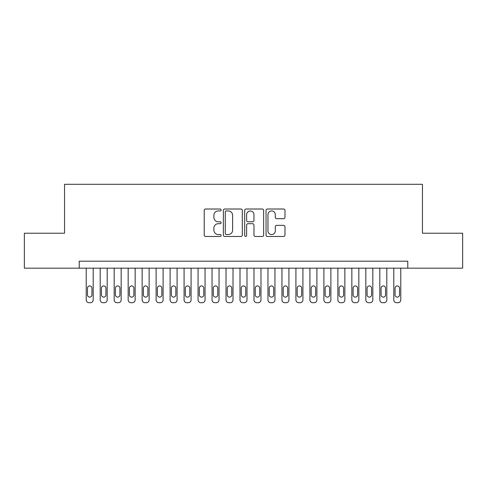 <?xml version="1.0" encoding="UTF-8"?>
<svg xmlns="http://www.w3.org/2000/svg" width="487" height="487" viewBox="0 0 487 487"><rect width="100%" height="100%" fill="white"/><g stroke="black" fill="none" stroke-linecap="round" stroke-linejoin="round"><path stroke-width="0.73" d="M221.128 209.976A0.962 0.962 0 0 0 220.173 209.014L205.587 209.014A1.37 1.37 0 0 0 204.217 210.39L204.217 235.087A1.37 1.37 0 0 0 205.587 236.463L220.173 236.463A0.962 0.962 0 0 0 221.128 235.501A0.962 0.962 0 0 0 220.173 234.539L218.286 234.539A4.389 4.389 0 0 1 213.89 230.15L213.89 228.093A4.389 4.389 0 0 1 218.286 223.697L220.173 223.697A0.962 0.962 0 0 0 221.128 222.736A0.962 0.962 0 0 0 220.173 221.78L218.286 221.78A4.389 4.389 0 0 1 213.89 217.385L213.89 215.327A4.389 4.389 0 0 1 218.286 210.938L220.173 210.938A0.962 0.962 0 0 0 221.128 209.976M283.604 218.687A1.37 1.37 0 0 0 284.98 217.318L284.98 210.39A1.37 1.37 0 0 0 283.604 209.014L267.412 209.014A1.37 1.37 0 0 0 266.042 210.39L266.042 235.087A1.37 1.37 0 0 0 267.412 236.463L283.604 236.463A1.37 1.37 0 0 0 284.98 235.087L284.98 226.717A1.37 1.37 0 0 0 283.604 225.347L276.677 225.347A1.37 1.37 0 0 0 275.301 226.717L275.301 230.868A3.671 3.671 0 0 1 271.63 234.539A3.671 3.671 0 0 1 267.96 230.868L267.96 214.609A3.671 3.671 0 0 1 271.63 210.938A3.671 3.671 0 0 1 275.301 214.609L275.301 217.318A1.37 1.37 0 0 0 276.677 218.687L283.604 218.687M79.223 268.179L24.35 268.179L24.35 233.224L64.546 233.224L64.546 184.293L422.454 184.293L422.454 233.224L462.65 233.224L462.65 268.179L407.777 268.179L407.777 261.184L79.223 261.184L79.223 268.179L407.777 268.179M242.301 210.39A1.37 1.37 0 0 0 240.925 209.014L224.732 209.014A1.37 1.37 0 0 0 223.363 210.39L223.363 235.087A1.37 1.37 0 0 0 224.732 236.463L240.925 236.463A1.37 1.37 0 0 0 242.301 235.087L242.301 210.39M246.075 209.014L262.268 209.014A1.37 1.37 0 0 1 263.637 210.39L263.637 235.087A1.37 1.37 0 0 1 262.268 236.463L255.334 236.463A1.37 1.37 0 0 1 253.964 235.087L253.964 225.073A1.37 1.37 0 0 0 252.589 223.697L247.993 223.697A1.37 1.37 0 0 0 246.623 225.073L246.623 235.501A0.962 0.962 0 0 1 245.661 236.463A0.962 0.962 0 0 1 244.699 235.501L244.699 210.39A1.37 1.37 0 0 1 246.075 209.014M226.242 210.938A0.962 0.962 0 0 0 225.28 211.9L225.28 233.577A0.962 0.962 0 0 0 226.242 234.539L228.233 234.539A4.389 4.389 0 0 0 232.622 230.15L232.622 215.327A4.389 4.389 0 0 0 228.233 210.938L226.242 210.938M253.964 214.676A3.671 3.671 0 0 0 250.294 211.005A3.671 3.671 0 0 0 246.623 214.676L246.623 220.404A1.37 1.37 0 0 0 247.993 221.78L252.589 221.78A1.37 1.37 0 0 0 253.964 220.404L253.964 214.676M93.206 268.179L93.206 299.913A2.794 2.794 0 0 1 90.412 302.707L89.011 302.707A2.794 2.794 0 0 1 86.217 299.913L86.217 268.179M91.946 294.878L91.946 288.17A2.234 2.234 0 0 0 89.711 285.93A2.234 2.234 0 0 0 87.471 288.17L87.471 294.878A2.234 2.234 0 0 0 89.711 297.119A2.234 2.234 0 0 0 91.946 294.878M107.189 268.179L107.189 299.913A2.794 2.794 0 0 1 104.388 302.707L102.994 302.707A2.794 2.794 0 0 1 100.194 299.913L100.194 268.179M105.929 294.878L105.929 288.17A2.234 2.234 0 0 0 103.688 285.93A2.234 2.234 0 0 0 101.454 288.17L101.454 294.878A2.234 2.234 0 0 0 103.688 297.119A2.234 2.234 0 0 0 105.929 294.878M121.166 268.179L121.166 299.913A2.794 2.794 0 0 1 118.371 302.707L116.971 302.707A2.794 2.794 0 0 1 114.177 299.913L114.177 268.179M119.912 294.878L119.912 288.17A2.234 2.234 0 0 0 117.671 285.93A2.234 2.234 0 0 0 115.437 288.17L115.437 294.878A2.234 2.234 0 0 0 117.671 297.119A2.234 2.234 0 0 0 119.912 294.878M135.149 268.179L135.149 299.913A2.794 2.794 0 0 1 132.354 302.707L130.954 302.707A2.794 2.794 0 0 1 128.16 299.913L128.16 268.179M133.888 294.878L133.888 288.17A2.234 2.234 0 0 0 131.654 285.93A2.234 2.234 0 0 0 129.414 288.17L129.414 294.878A2.234 2.234 0 0 0 131.654 297.119A2.234 2.234 0 0 0 133.888 294.878M149.132 268.179L149.132 299.913A2.794 2.794 0 0 1 146.331 302.707L144.937 302.707A2.794 2.794 0 0 1 142.137 299.913L142.137 268.179M147.871 294.878L147.871 288.17A2.234 2.234 0 0 0 145.631 285.93A2.234 2.234 0 0 0 143.397 288.17L143.397 294.878A2.234 2.234 0 0 0 145.631 297.119A2.234 2.234 0 0 0 147.871 294.878M163.108 268.179L163.108 299.913A2.794 2.794 0 0 1 160.314 302.707L158.914 302.707A2.794 2.794 0 0 1 156.12 299.913L156.12 268.179M161.854 294.878L161.854 288.17A2.234 2.234 0 0 0 159.614 285.93A2.234 2.234 0 0 0 157.38 288.17L157.38 294.878A2.234 2.234 0 0 0 159.614 297.119A2.234 2.234 0 0 0 161.854 294.878M177.091 268.179L177.091 299.913A2.794 2.794 0 0 1 174.297 302.707L172.897 302.707A2.794 2.794 0 0 1 170.103 299.913L170.103 268.179M175.831 294.878L175.831 288.17A2.234 2.234 0 0 0 173.597 285.93A2.234 2.234 0 0 0 171.357 288.17L171.357 294.878A2.234 2.234 0 0 0 173.597 297.119A2.234 2.234 0 0 0 175.831 294.878M191.074 268.179L191.074 299.913A2.794 2.794 0 0 1 188.274 302.707L186.88 302.707A2.794 2.794 0 0 1 184.08 299.913L184.08 268.179M189.814 294.878L189.814 288.17A2.234 2.234 0 0 0 187.574 285.93A2.234 2.234 0 0 0 185.34 288.17L185.34 294.878A2.234 2.234 0 0 0 187.574 297.119A2.234 2.234 0 0 0 189.814 294.878M205.051 268.179L205.051 299.913A2.794 2.794 0 0 1 202.257 302.707L200.857 302.707A2.794 2.794 0 0 1 198.063 299.913L198.063 268.179M203.797 294.878L203.797 288.17A2.234 2.234 0 0 0 201.557 285.93A2.234 2.234 0 0 0 199.323 288.17L199.323 294.878A2.234 2.234 0 0 0 201.557 297.119A2.234 2.234 0 0 0 203.797 294.878M219.034 268.179L219.034 299.913A2.794 2.794 0 0 1 216.24 302.707L214.84 302.707A2.794 2.794 0 0 1 212.046 299.913L212.046 268.179M217.774 294.878L217.774 288.17A2.234 2.234 0 0 0 215.54 285.93A2.234 2.234 0 0 0 213.3 288.17L213.3 294.878A2.234 2.234 0 0 0 215.54 297.119A2.234 2.234 0 0 0 217.774 294.878M233.017 268.179L233.017 299.913A2.794 2.794 0 0 1 230.217 302.707L228.823 302.707A2.794 2.794 0 0 1 226.023 299.913L226.023 268.179M231.757 294.878L231.757 288.17A2.234 2.234 0 0 0 229.517 285.93A2.234 2.234 0 0 0 227.283 288.17L227.283 294.878A2.234 2.234 0 0 0 229.517 297.119A2.234 2.234 0 0 0 231.757 294.878M246.994 268.179L246.994 299.913A2.794 2.794 0 0 1 244.2 302.707L242.8 302.707A2.794 2.794 0 0 1 240.006 299.913L240.006 268.179M245.734 294.878L245.734 288.17A2.234 2.234 0 0 0 243.5 285.93A2.234 2.234 0 0 0 241.266 288.17L241.266 294.878A2.234 2.234 0 0 0 243.5 297.119A2.234 2.234 0 0 0 245.734 294.878M260.977 268.179L260.977 299.913A2.794 2.794 0 0 1 258.177 302.707L256.783 302.707A2.794 2.794 0 0 1 253.983 299.913L253.983 268.179M259.717 294.878L259.717 288.17A2.234 2.234 0 0 0 257.483 285.93A2.234 2.234 0 0 0 255.243 288.17L255.243 294.878A2.234 2.234 0 0 0 257.483 297.119A2.234 2.234 0 0 0 259.717 294.878M274.954 268.179L274.954 299.913A2.794 2.794 0 0 1 272.16 302.707L270.76 302.707A2.794 2.794 0 0 1 267.966 299.913L267.966 268.179M273.7 294.878L273.7 288.17A2.234 2.234 0 0 0 271.46 285.93A2.234 2.234 0 0 0 269.226 288.17L269.226 294.878A2.234 2.234 0 0 0 271.46 297.119A2.234 2.234 0 0 0 273.7 294.878M288.937 268.179L288.937 299.913A2.794 2.794 0 0 1 286.143 302.707L284.743 302.707A2.794 2.794 0 0 1 281.949 299.913L281.949 268.179M287.677 294.878L287.677 288.17A2.234 2.234 0 0 0 285.443 285.93A2.234 2.234 0 0 0 283.203 288.17L283.203 294.878A2.234 2.234 0 0 0 285.443 297.119A2.234 2.234 0 0 0 287.677 294.878M302.92 268.179L302.92 299.913A2.794 2.794 0 0 1 300.12 302.707L298.726 302.707A2.794 2.794 0 0 1 295.926 299.913L295.926 268.179M301.66 294.878L301.66 288.17A2.234 2.234 0 0 0 299.426 285.93A2.234 2.234 0 0 0 297.186 288.17L297.186 294.878A2.234 2.234 0 0 0 299.426 297.119A2.234 2.234 0 0 0 301.66 294.878M316.897 268.179L316.897 299.913A2.794 2.794 0 0 1 314.103 302.707L312.703 302.707A2.794 2.794 0 0 1 309.909 299.913L309.909 268.179M315.643 294.878L315.643 288.17A2.234 2.234 0 0 0 313.403 285.93A2.234 2.234 0 0 0 311.169 288.17L311.169 294.878A2.234 2.234 0 0 0 313.403 297.119A2.234 2.234 0 0 0 315.643 294.878M330.88 268.179L330.88 299.913A2.794 2.794 0 0 1 328.086 302.707L326.686 302.707A2.794 2.794 0 0 1 323.892 299.913L323.892 268.179M329.62 294.878L329.62 288.17A2.234 2.234 0 0 0 327.386 285.93A2.234 2.234 0 0 0 325.146 288.17L325.146 294.878A2.234 2.234 0 0 0 327.386 297.119A2.234 2.234 0 0 0 329.62 294.878M344.863 268.179L344.863 299.913A2.794 2.794 0 0 1 342.063 302.707L340.669 302.707A2.794 2.794 0 0 1 337.868 299.913L337.868 268.179M343.603 294.878L343.603 288.17A2.234 2.234 0 0 0 341.369 285.93A2.234 2.234 0 0 0 339.129 288.17L339.129 294.878A2.234 2.234 0 0 0 341.369 297.119A2.234 2.234 0 0 0 343.603 294.878M358.84 268.179L358.84 299.913A2.794 2.794 0 0 1 356.046 302.707L354.646 302.707A2.794 2.794 0 0 1 351.851 299.913L351.851 268.179M357.586 294.878L357.586 288.17A2.234 2.234 0 0 0 355.346 285.93A2.234 2.234 0 0 0 353.112 288.17L353.112 294.878A2.234 2.234 0 0 0 355.346 297.119A2.234 2.234 0 0 0 357.586 294.878M372.823 268.179L372.823 299.913A2.794 2.794 0 0 1 370.029 302.707L368.629 302.707A2.794 2.794 0 0 1 365.834 299.913L365.834 268.179M371.563 294.878L371.563 288.17A2.234 2.234 0 0 0 369.329 285.93A2.234 2.234 0 0 0 367.088 288.17L367.088 294.878A2.234 2.234 0 0 0 369.329 297.119A2.234 2.234 0 0 0 371.563 294.878M386.806 268.179L386.806 299.913A2.794 2.794 0 0 1 384.006 302.707L382.612 302.707A2.794 2.794 0 0 1 379.811 299.913L379.811 268.179M385.546 294.878L385.546 288.17A2.234 2.234 0 0 0 383.312 285.93A2.234 2.234 0 0 0 381.071 288.17L381.071 294.878A2.234 2.234 0 0 0 383.312 297.119A2.234 2.234 0 0 0 385.546 294.878M400.783 268.179L400.783 299.913A2.794 2.794 0 0 1 397.989 302.707L396.588 302.707A2.794 2.794 0 0 1 393.794 299.913L393.794 268.179M399.529 294.878L399.529 288.17A2.234 2.234 0 0 0 397.289 285.93A2.234 2.234 0 0 0 395.054 288.17L395.054 294.878A2.234 2.234 0 0 0 397.289 297.119A2.234 2.234 0 0 0 399.529 294.878"/></g></svg>
